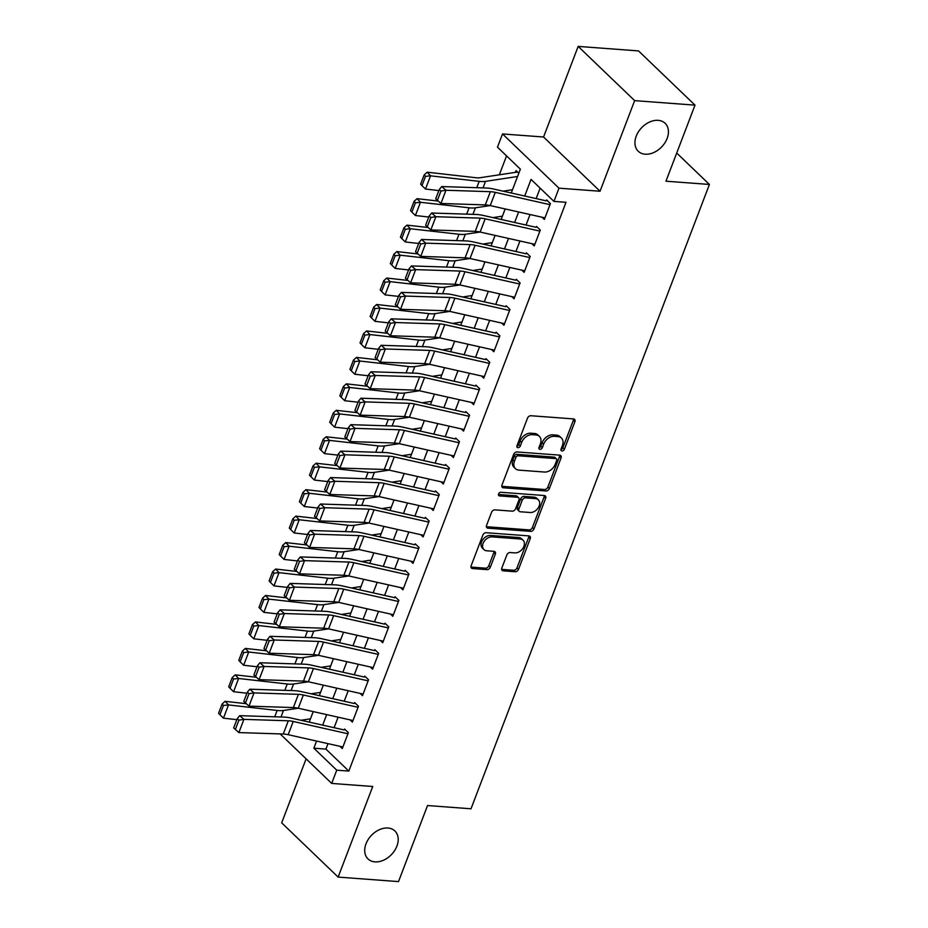 <?xml version="1.0" encoding="UTF-8"?>
<svg xmlns="http://www.w3.org/2000/svg" width="928" height="928" viewBox="0 0 928 928"><rect width="100%" height="100%" fill="white"/><g stroke="black" fill="none" stroke-linecap="round" stroke-linejoin="round"><path stroke-width="1.39" d="M562.02 450.973A2.076 1.485 133.8 0 0 564.375 449.28L574.908 421.695A2.97 2.123 133.8 0 0 574.594 419.375A2.97 2.123 133.8 0 0 573.527 418.922L530.874 415.732A2.97 2.123 133.8 0 0 527.51 418.145L516.977 445.742A2.076 1.485 133.8 0 0 517.186 447.366A2.076 1.485 133.8 0 0 517.94 447.679A2.076 1.485 133.8 0 0 520.295 445.985L521.652 442.424A9.512 6.809 133.8 0 1 532.405 434.675L535.966 434.942A9.512 6.809 133.8 0 1 539.388 436.392A9.512 6.809 133.8 0 1 540.374 443.816L539.017 447.389A2.076 1.485 133.8 0 0 539.226 449.013A2.076 1.485 133.8 0 0 539.98 449.326A2.076 1.485 133.8 0 0 542.335 447.632L543.692 444.06A9.512 6.809 133.8 0 1 554.457 436.322L558.006 436.589A9.512 6.809 133.8 0 1 561.428 438.039A9.512 6.809 133.8 0 1 562.414 445.463L561.057 449.036A2.076 1.485 133.8 0 0 561.266 450.66A2.076 1.485 133.8 0 0 562.02 450.973M560.93 449.488A2.076 1.485 133.8 0 0 562.844 447.818L573.376 420.222A2.97 2.123 133.8 0 0 573.562 418.922M516.85 446.194A2.076 1.485 133.8 0 0 518.764 444.524L520.132 440.951L521.652 442.424M538.89 447.841A2.076 1.485 133.8 0 0 540.804 446.171L542.172 442.598L543.692 444.06M387.916 828.02A19.395 13.874 133.8 0 0 368.254 839.376A19.395 13.874 133.8 0 0 368.022 858.934A19.395 13.874 133.8 0 0 374.993 861.88A19.395 13.874 133.8 0 0 394.655 850.535A19.395 13.874 133.8 0 0 394.887 830.966A19.395 13.874 133.8 0 0 387.916 828.02M658.149 120.35A19.395 13.874 133.8 0 0 638.487 131.695A19.395 13.874 133.8 0 0 638.255 151.264A19.395 13.874 133.8 0 0 645.227 154.21A19.395 13.874 133.8 0 0 664.889 142.854A19.395 13.874 133.8 0 0 665.121 123.296A19.395 13.874 133.8 0 0 658.149 120.35M501.828 568.064A2.97 2.123 133.8 0 0 502.141 570.395A2.97 2.123 133.8 0 0 503.208 570.848L515.168 571.741A2.97 2.123 133.8 0 0 518.532 569.316L530.236 538.681A2.97 2.123 133.8 0 0 529.923 536.349A2.97 2.123 133.8 0 0 528.856 535.897L486.202 532.718A2.97 2.123 133.8 0 0 482.838 535.131L471.134 565.778A2.97 2.123 133.8 0 0 471.447 568.098A2.97 2.123 133.8 0 0 472.514 568.551L486.968 569.63A2.97 2.123 133.8 0 0 490.332 567.205L495.343 554.097A2.97 2.123 133.8 0 0 495.03 551.777A2.97 2.123 133.8 0 0 493.963 551.325L486.794 550.791A7.958 5.696 133.8 0 1 483.929 549.573A7.958 5.696 133.8 0 1 484.033 541.546A7.958 5.696 133.8 0 1 492.095 536.894L520.179 538.994A7.958 5.696 133.8 0 1 523.044 540.2A7.958 5.696 133.8 0 1 522.94 548.228A7.958 5.696 133.8 0 1 514.878 552.891L510.191 552.531A2.97 2.123 133.8 0 0 506.839 554.956L501.828 568.064M328.013 743.641L325.925 749.105L348.812 771.087L336.748 770.182L331.69 783.418L280.152 733.92M695.002 105.142L634.636 100.63L578.167 46.4L638.534 50.912L695.002 105.142L665.956 181.204L709.421 184.452L471.006 808.787L427.541 805.539L398.506 881.6L338.14 877.088L372.743 786.48L331.69 783.418M578.167 46.4L543.564 137.008L600.045 191.238L634.636 100.63M600.045 191.238L558.992 188.175L553.946 201.399L531.048 179.417L524.703 196.028M348.812 771.087L566.01 202.304L553.946 201.399M546.012 490.982A2.97 2.123 133.8 0 0 549.376 488.557L561.069 457.922A2.97 2.123 133.8 0 0 560.767 455.59A2.97 2.123 133.8 0 0 559.7 455.138L517.035 451.959A2.97 2.123 133.8 0 0 513.671 454.372L501.978 485.019A2.97 2.123 133.8 0 0 502.28 487.339A2.97 2.123 133.8 0 0 503.347 487.792L546.012 490.982L544.481 489.508A2.97 2.123 133.8 0 0 547.845 487.096L559.549 456.448A2.97 2.123 133.8 0 0 559.723 455.149M545.652 498.301L533.96 528.937A2.97 2.123 133.8 0 1 530.596 531.361L487.931 528.171A2.97 2.123 133.8 0 1 486.864 527.719A2.97 2.123 133.8 0 1 486.55 525.399L491.562 512.279A2.97 2.123 133.8 0 1 494.926 509.866L512.221 511.154A2.97 2.123 133.8 0 0 515.585 508.741L518.903 500.041A2.97 2.123 133.8 0 0 518.601 497.71A2.97 2.123 133.8 0 0 517.534 497.269L499.519 495.923A2.076 1.485 133.8 0 1 498.765 495.598A2.076 1.485 133.8 0 1 498.8 493.499A2.076 1.485 133.8 0 1 500.911 492.281L544.272 495.517A2.97 2.123 133.8 0 1 545.339 495.97A2.97 2.123 133.8 0 1 545.652 498.301L544.133 496.828L532.428 527.475L533.96 528.937M306.112 758.849L281.671 822.858L338.14 877.088M542.022 217.222L544.342 219.449L550.408 203.58L546.592 199.914M531.918 243.681L534.238 245.908L540.305 230.04L536.488 226.374M521.814 270.141L524.134 272.368L530.201 256.488L526.385 252.822M511.711 296.589L514.031 298.816L520.098 282.947L516.281 279.282M501.619 323.048L503.939 325.276L509.994 309.407L506.178 305.741M491.515 349.496L493.835 351.735L499.89 335.855L496.074 332.189M481.412 375.956L483.732 378.183L489.787 362.314L485.97 358.649M471.308 402.416L473.628 404.643L479.683 388.762L475.878 385.108M461.204 428.864L463.524 431.091L469.591 415.222L465.775 411.556M451.101 455.323L453.421 457.55L459.488 441.682L455.671 438.016M440.997 481.771L443.317 484.01L449.384 468.13L445.568 464.464M430.894 508.231L433.214 510.458L439.28 494.589L435.464 490.924M420.79 534.69L423.122 536.918L429.177 521.049L425.36 517.383M410.698 561.138L413.018 563.366L419.073 547.497L415.257 543.831M400.594 587.598L402.914 589.825L408.97 573.956L405.153 570.291M390.491 614.058L392.811 616.285L398.866 600.404L395.05 596.739M380.387 640.506L382.707 642.733L388.774 626.864L384.958 623.198M370.284 666.965L372.604 669.192L378.67 653.324L374.854 649.658M360.18 693.413L362.5 695.652L368.567 679.772L364.75 676.106M350.076 719.873L352.396 722.1L358.463 706.231L354.647 702.566M540.131 188.14L536.14 198.592M530.05 214.542L526.037 225.052M519.958 240.99L515.933 251.5M509.855 267.45L505.841 277.959M499.751 293.898L495.738 304.419M489.648 320.357L485.634 330.867M479.544 346.817L475.53 357.326M469.44 373.265L465.427 383.774M459.337 399.724L455.323 410.234M449.233 426.184L445.22 436.694M439.13 452.632L435.116 463.142M429.038 479.092L425.024 489.601M418.934 505.54L414.92 516.049M408.83 531.999L404.817 542.509M398.727 558.459L394.713 568.968M388.623 584.907L384.61 595.416M378.52 611.366L374.506 621.876M368.416 637.814L364.402 648.336M358.312 664.274L354.299 674.784M348.22 690.734L344.195 701.243M338.117 717.182L334.103 727.691M344.543 729.025L348.36 732.679L342.293 748.56L339.973 746.332M506.56 155.892L499.334 174.8M518.81 173.234L516.061 170.601L515.388 172.364M709.421 184.452L676.709 153.039M511.258 193.001L520.364 169.151L497.478 147.169L502.524 133.945L558.992 188.175M543.564 137.008L502.524 133.945M316.576 741.066L313.85 748.2L336.748 770.182M518.624 211.967L514.611 222.476M508.521 238.426L504.507 248.936M498.417 264.874L494.404 275.384M488.314 291.334L484.3 301.844M478.21 317.794L474.196 328.303M468.106 344.242L464.093 354.751M458.003 370.701L453.989 381.211M447.899 397.149L443.886 407.67M437.796 423.609L433.782 434.118M427.704 450.068L423.69 460.578M417.6 476.516L413.586 487.026M407.496 502.976L403.483 513.486M397.393 529.436L393.379 539.945M387.289 555.884L383.276 566.393M377.186 582.343L373.172 592.853M367.082 608.791L363.068 619.312M356.978 635.251L352.965 645.76M346.886 661.71L342.873 672.22M336.783 688.158L332.769 698.668M326.679 714.618L322.666 725.128M309.21 722.112L313.223 711.59M319.313 695.652L323.327 685.142M329.417 669.192L333.43 658.683M339.52 642.744L343.534 632.235M349.624 616.285L353.638 605.775M359.728 589.825L363.741 579.316M369.831 563.377L373.845 552.868M379.935 536.918L383.948 526.408M390.038 510.47L394.052 499.948M400.13 484.01L404.144 473.5M410.234 457.55L414.248 447.041M420.338 431.102L424.351 420.593M430.441 404.643L434.455 394.133M440.545 378.195L444.558 367.674M450.648 351.735L454.662 341.226M460.752 325.276L464.766 314.766M470.856 298.828L474.869 288.318M480.948 272.368L484.961 261.858M491.051 245.908L495.065 235.399M501.155 219.46L505.168 208.951M325.925 749.105L313.85 748.2M561.428 438.039L559.897 436.566A9.512 6.809 133.8 0 0 556.475 435.128L558.006 436.589M542.172 442.598A9.512 6.809 133.8 0 1 552.926 434.861L556.475 435.128M539.388 436.392L537.857 434.919A9.512 6.809 133.8 0 0 534.435 433.48L535.966 434.942M520.132 440.951A9.512 6.809 133.8 0 1 530.886 433.214L534.435 433.48M503.347 487.792L501.828 486.33A2.97 2.123 133.8 0 0 501.828 486.33L544.481 489.508M556.661 460.52A2.076 1.485 133.8 0 0 556.452 458.896A2.076 1.485 133.8 0 0 555.698 458.583L518.253 455.787A2.076 1.485 133.8 0 0 515.898 457.481L514.46 461.239A9.512 6.809 133.8 0 0 515.458 468.675A9.512 6.809 133.8 0 0 518.88 470.125L544.469 472.039A9.512 6.809 133.8 0 0 555.222 464.29L556.661 460.52M556.452 458.896L554.921 457.434A2.076 1.485 133.8 0 0 554.178 457.121L555.698 458.583M515.458 468.675L513.926 467.213A9.512 6.809 133.8 0 1 512.94 459.778L514.379 456.019A2.076 1.485 133.8 0 1 516.734 454.326L554.178 457.121M487.931 528.171L486.411 526.71A2.97 2.123 133.8 0 0 486.411 526.71L529.064 529.888A2.97 2.123 133.8 0 0 532.428 527.475M518.601 497.71L517.07 496.248A2.97 2.123 133.8 0 0 516.003 495.796L498.429 494.485M530.178 512.5A7.958 5.696 133.8 0 0 538.24 507.836A7.958 5.696 133.8 0 0 538.344 499.809A7.958 5.696 133.8 0 0 535.479 498.603L525.584 497.86A2.97 2.123 133.8 0 0 522.22 500.285L518.903 508.985A2.97 2.123 133.8 0 0 519.216 511.305A2.97 2.123 133.8 0 0 520.283 511.757L530.178 512.5M538.344 499.809L536.813 498.348A7.958 5.696 133.8 0 0 533.96 497.141L535.479 498.603M519.216 511.305L517.685 509.843A2.97 2.123 133.8 0 1 517.383 507.523L520.701 498.823A2.97 2.123 133.8 0 1 524.065 496.399L533.96 497.141M544.133 496.828A2.97 2.123 133.8 0 0 544.307 495.529M523.044 540.2L521.513 538.739A7.958 5.696 133.8 0 0 518.659 537.532L520.179 538.994M483.929 549.573L482.409 548.112A7.958 5.696 133.8 0 1 482.502 540.084A7.958 5.696 133.8 0 1 490.576 535.433L518.659 537.532M472.514 568.551L470.983 567.089A2.97 2.123 133.8 0 0 470.983 567.089L485.448 568.168A2.97 2.123 133.8 0 0 488.801 565.744L493.812 552.636A2.97 2.123 133.8 0 0 493.998 551.325M501.642 569.374A2.97 2.123 133.8 0 0 501.677 569.374L513.648 570.268A2.97 2.123 133.8 0 0 517.012 567.855L528.705 537.208A2.97 2.123 133.8 0 0 528.89 535.908M517.65 172.121A10.602 3.77 20.9 0 0 516.362 172.214L480.043 177.735A15.15 5.382 -159.1 0 1 475.82 177.724L427.182 172.202L430.557 175.833L479.184 181.343A22.724 8.074 20.9 0 0 485.53 181.354L517.569 176.494M503.046 191.156L512.511 189.718M425.511 176.355L424.166 174.905L420.628 184.162L421.973 185.612L425.511 176.355L430.557 175.833L425.5 189.057L438.874 190.576M425.5 189.057L421.973 185.612M424.166 174.905L427.182 172.202M544.945 217.883L490.228 205.587A15.15 5.382 20.9 0 0 485.309 204.914L440.928 203.476L435.719 198.824L437.424 200.297L440.951 191.04L439.257 189.556L435.719 198.824M549.991 204.659L495.274 192.363A15.15 5.382 20.9 0 0 490.355 191.69L445.974 190.252L441.728 186.563L486.11 188.001A22.724 8.074 -159.1 0 1 493.499 189.01L546.232 200.854M440.951 191.04L445.974 190.252L440.928 203.476L437.424 200.297M441.728 186.563L439.257 189.556M438.132 201.051L417.078 198.662L420.454 202.281L469.081 207.802A22.724 8.074 20.9 0 0 475.426 207.814L490.158 205.575M492.942 217.616L502.408 216.178M415.408 202.814L414.062 201.364L410.524 210.621L411.87 212.071L415.408 202.814L420.454 202.281L415.396 215.516L428.771 217.024M415.396 215.516L411.87 212.071M414.062 201.364L417.078 198.662M428.028 227.511L406.974 225.121L410.35 228.74L458.977 234.262A22.724 8.074 20.9 0 0 465.322 234.274L480.054 232.035M482.838 244.064L492.316 242.626M405.304 229.262L403.958 227.812L400.42 237.081L401.766 238.531L405.304 229.262L410.35 228.74L405.292 241.964L418.667 243.484M405.292 241.964L401.766 238.531M403.958 227.812L406.974 225.121M417.925 253.959L396.871 251.569L400.246 255.2L448.885 260.71A22.724 8.074 20.9 0 0 455.219 260.722L469.951 258.483M472.735 270.524L482.212 269.085M395.2 255.722L393.855 254.272L390.317 263.529L391.662 264.979L395.2 255.722L400.246 255.2L395.2 268.424L408.564 269.944M395.2 268.424L391.662 264.979M393.855 254.272L396.871 251.569M407.821 280.418L386.779 278.029L390.143 281.648L438.782 287.17A22.724 8.074 20.9 0 0 445.115 287.181L459.847 284.942M462.631 296.983L472.108 295.533M385.097 282.182L383.751 280.732L380.213 289.988L381.57 291.438L385.097 282.182L390.143 281.648L385.097 294.884L398.46 296.392M385.097 294.884L381.57 291.438M383.751 280.732L386.779 278.029M534.841 244.331L480.124 232.046A15.15 5.382 20.9 0 0 475.206 231.374L430.824 229.935L425.627 225.272L427.321 226.745L430.859 217.488L429.154 216.015L425.627 225.272M539.887 231.107L485.182 218.822A15.15 5.382 20.9 0 0 480.252 218.138L435.87 216.711L431.636 213.022L476.018 214.449A22.724 8.074 -159.1 0 1 483.395 215.47L536.129 227.314M430.859 217.488L435.87 216.711L430.824 229.935L427.321 226.745M431.636 213.022L429.154 216.015M524.738 270.79L470.02 258.506A15.15 5.382 20.9 0 0 465.102 257.822L420.72 256.395L415.524 251.732L417.217 253.205L420.755 243.948L419.05 242.475L415.524 251.732M529.795 257.566L475.078 245.27A15.15 5.382 20.9 0 0 470.148 244.598L425.766 243.159L421.532 239.482L465.914 240.909A22.724 8.074 -159.1 0 1 473.292 241.93L526.025 253.773M420.755 243.948L425.766 243.159L420.72 256.395L417.217 253.205M421.532 239.482L419.05 242.475M514.634 297.25L459.917 284.954A15.15 5.382 20.9 0 0 454.998 284.281L410.617 282.843L405.42 278.18L407.114 279.664L410.652 270.396L408.958 268.923L405.42 278.18M519.692 284.014L464.974 271.73A15.15 5.382 20.9 0 0 460.044 271.057L415.663 269.619L411.429 265.93L455.81 267.368A22.724 8.074 -159.1 0 1 463.188 268.378L515.922 280.221M410.652 270.396L415.663 269.619L410.617 282.843L407.114 279.664M411.429 265.93L408.958 268.923M504.53 323.698L449.813 311.414A15.15 5.382 20.9 0 0 444.895 310.729L400.513 309.302L395.316 304.639L397.01 306.112L400.548 296.856L398.854 295.382L395.316 304.639M509.588 310.474L454.871 298.178A15.15 5.382 20.9 0 0 449.952 297.505L405.559 296.078L401.325 292.39L445.707 293.816A22.724 8.074 -159.1 0 1 453.096 294.837L505.818 306.681M400.548 296.856L405.559 296.078L400.513 309.302L397.01 306.112M401.325 292.39L398.854 295.382M397.718 306.866L376.675 304.488L380.039 308.108L428.678 313.618A22.724 8.074 20.9 0 0 435.012 313.629L449.744 311.39M452.528 323.431L462.005 321.993M374.993 308.63L373.648 307.18L370.11 316.436L371.467 317.886L374.993 308.63L380.039 308.108L374.993 321.332L388.356 322.851M374.993 321.332L371.467 317.886M373.648 307.18L376.675 304.488M494.438 350.158L439.721 337.862A15.15 5.382 20.9 0 0 434.791 337.189L390.41 335.762L385.213 331.099L386.906 332.572L390.444 323.315L388.751 321.83L385.213 331.099M499.484 336.934L444.767 324.638A15.15 5.382 20.9 0 0 439.849 323.965L395.467 322.526L391.222 318.838L435.603 320.276A22.724 8.074 -159.1 0 1 442.992 321.285L495.714 333.129M390.444 323.315L395.467 322.526L390.41 335.762L386.906 332.572M391.222 318.838L388.751 321.83M387.614 333.326L366.572 330.936L369.936 334.556L418.574 340.077A22.724 8.074 20.9 0 0 424.908 340.089L439.64 337.85M442.424 349.891L451.901 348.452M364.901 335.089L363.544 333.639L360.018 342.896L361.363 344.346L364.901 335.089L369.936 334.556L364.89 347.791L378.264 349.299M364.89 347.791L361.363 344.346M363.544 333.639L366.572 330.936M484.335 376.617L429.618 364.321A15.15 5.382 20.9 0 0 424.688 363.648L380.306 362.21L375.109 357.547L376.803 359.02L380.341 349.763L378.647 348.29L375.109 357.547M489.381 363.382L434.664 351.097A15.15 5.382 20.9 0 0 429.745 350.413L385.364 348.986L381.118 345.297L425.5 346.736A22.724 8.074 -159.1 0 1 432.889 347.745L485.611 359.588M380.341 349.763L385.364 348.986L380.306 362.21L376.803 359.02M381.118 345.297L378.647 348.29M377.51 359.786L356.468 357.396L359.832 361.015L408.471 366.537A22.724 8.074 20.9 0 0 414.816 366.548L429.548 364.31M432.32 376.339L441.798 374.9M354.798 361.537L353.452 360.087L349.914 369.356L351.26 370.806L354.798 361.537L359.832 361.015L354.786 374.239L368.161 375.759M354.786 374.239L351.26 370.806M353.452 360.087L356.468 357.396M474.231 403.065L419.514 390.781A15.15 5.382 20.9 0 0 414.584 390.096L370.202 388.67L365.006 384.006L366.699 385.48L370.237 376.223L368.544 374.75L365.006 384.006M479.277 389.841L424.56 377.545A15.15 5.382 20.9 0 0 419.642 376.872L375.26 375.446L371.014 371.757L415.396 373.184A22.724 8.074 -159.1 0 1 422.785 374.204L475.519 386.048M370.237 376.223L375.26 375.446L370.202 388.67L366.699 385.48M371.014 371.757L368.544 374.75M367.407 386.234L346.364 383.844L349.74 387.475L398.367 392.985A22.724 8.074 20.9 0 0 404.712 392.996L419.444 390.758M422.228 402.798L431.694 401.36M344.694 387.997L343.348 386.547L339.81 395.804L341.156 397.254L344.694 387.997L349.74 387.475L344.682 400.699L358.057 402.218M344.682 400.699L341.156 397.254M343.348 386.547L346.364 383.844M464.128 429.525L409.41 417.229A15.15 5.382 20.9 0 0 404.492 416.556L360.11 415.118L354.902 410.466L356.607 411.939L360.134 402.671L358.44 401.198L354.902 410.466M469.174 416.301L414.456 404.005A15.15 5.382 20.9 0 0 409.538 403.332L365.156 401.894L360.911 398.205L405.292 399.643A22.724 8.074 -159.1 0 1 412.682 400.652L465.415 412.496M360.134 402.671L365.156 401.894L360.11 415.118L356.607 411.939M360.911 398.205L358.44 401.198M357.303 412.693L336.261 410.304L339.636 413.923L388.264 419.444A22.724 8.074 20.9 0 0 394.609 419.456L409.341 417.217M412.125 429.258L421.59 427.82M334.59 414.456L333.245 413.006L329.707 422.263L331.052 423.713L334.59 414.456L339.636 413.923L334.579 427.158L347.954 428.666M334.579 427.158L331.052 423.713M333.245 413.006L336.261 410.304M454.024 455.973L399.307 443.688A15.15 5.382 20.9 0 0 394.388 443.016L350.007 441.577L344.798 436.914L346.504 438.387L350.042 429.13L348.336 427.657L344.798 436.914M459.07 442.749L404.364 430.464A15.15 5.382 20.9 0 0 399.434 429.78L355.053 428.353L350.807 424.664L395.189 426.091A22.724 8.074 -159.1 0 1 402.578 427.112L455.312 438.956M350.042 429.13L355.053 428.353L350.007 441.577L346.504 438.387M350.807 424.664L348.336 427.657M347.211 439.141L326.157 436.763L329.533 440.382L378.16 445.892A22.724 8.074 20.9 0 0 384.505 445.904L399.237 443.677M402.021 455.706L411.487 454.268M324.487 440.904L323.141 439.454L319.603 448.723L320.949 450.161L324.487 440.904L329.533 440.382L324.475 453.606L337.85 455.126M324.475 453.606L320.949 450.161M323.141 439.454L326.157 436.763M443.92 482.432L389.203 470.136A15.15 5.382 20.9 0 0 384.285 469.464L339.903 468.037L334.706 463.374L336.4 464.847L339.938 455.59L338.233 454.117L334.706 463.374M448.978 469.208L394.261 456.912A15.15 5.382 20.9 0 0 389.331 456.24L344.949 454.801L340.715 451.112L385.097 452.551A22.724 8.074 -159.1 0 1 392.474 453.56L445.208 465.415M339.938 455.59L344.949 454.801L339.903 468.037L336.4 464.847M340.715 451.112L338.233 454.117M337.108 465.601L316.054 463.211L319.429 466.842L368.068 472.352A22.724 8.074 20.9 0 0 374.402 472.364L389.134 470.125M391.918 482.166L401.395 480.727M314.383 467.364L313.038 465.914L309.5 475.171L310.845 476.621L314.383 467.364L319.429 466.842L314.372 480.066L327.746 481.586M314.372 480.066L310.845 476.621M313.038 465.914L316.054 463.211M433.817 508.892L379.1 496.596A15.15 5.382 20.9 0 0 374.181 495.923L329.8 494.485L324.603 489.822L326.296 491.306L329.834 482.038L328.141 480.565L324.603 489.822M438.874 495.656L384.157 483.372A15.15 5.382 20.9 0 0 379.227 482.699L334.846 481.261L330.612 477.572L374.993 479.01A22.724 8.074 -159.1 0 1 382.371 480.02L435.104 491.863M329.834 482.038L334.846 481.261L329.8 494.485L326.296 491.306M330.612 477.572L328.141 480.565M327.004 492.06L305.95 489.671L309.326 493.29L357.964 498.812A22.724 8.074 20.9 0 0 364.298 498.823L379.03 496.584M381.814 508.614L391.291 507.175M304.28 493.812L302.934 492.374L299.396 501.63L300.742 503.08L304.28 493.812L309.326 493.29L304.28 506.514L317.643 508.034M304.28 506.514L300.742 503.08M302.934 492.374L305.95 489.671M423.713 535.34L368.996 523.056A15.15 5.382 20.9 0 0 364.078 522.371L319.696 520.944L314.499 516.281L316.193 517.754L319.731 508.498L318.037 507.024L314.499 516.281M428.771 522.116L374.054 509.82A15.15 5.382 20.9 0 0 369.124 509.147L324.742 507.72L320.508 504.032L364.89 505.458A22.724 8.074 -159.1 0 1 372.267 506.479L425.001 518.323M319.731 508.498L324.742 507.72L319.696 520.944L316.193 517.754M320.508 504.032L318.037 507.024M316.9 518.508L295.858 516.119L299.222 519.75L347.861 525.26A22.724 8.074 20.9 0 0 354.194 525.271L368.926 523.032M371.71 535.073L381.188 533.635M294.176 520.272L292.83 518.822L289.292 528.078L290.65 529.528L294.176 520.272L299.222 519.75L294.176 532.974L307.539 534.493M294.176 532.974L290.65 529.528M292.83 518.822L295.858 516.119M413.61 561.8L358.904 549.504A15.15 5.382 20.9 0 0 353.974 548.831L309.592 547.404L304.396 542.741L306.089 544.214L309.627 534.957L307.934 533.472L304.396 542.741M418.667 548.576L363.95 536.28A15.15 5.382 20.9 0 0 359.032 535.607L314.65 534.168L310.404 530.48L354.786 531.918A22.724 8.074 -159.1 0 1 362.175 532.927L414.897 544.771M309.627 534.957L314.65 534.168L309.592 547.404L306.089 544.214M310.404 530.48L307.934 533.472M306.797 544.968L285.754 542.578L289.118 546.198L337.757 551.719A22.724 8.074 20.9 0 0 344.091 551.731L358.823 549.492M361.607 561.533L371.084 560.094M284.084 546.731L282.727 545.281L279.2 554.538L280.546 555.988L284.084 546.731L289.118 546.198L284.072 559.433L297.447 560.941M284.072 559.433L280.546 555.988M282.727 545.281L285.754 542.578M403.518 588.259L348.8 575.963A15.15 5.382 20.9 0 0 343.87 575.29L299.489 573.852L294.292 569.189L295.986 570.662L299.524 561.405L297.83 559.932L294.292 569.189M408.564 575.024L353.846 562.739A15.15 5.382 20.9 0 0 348.928 562.055L304.546 560.628L300.301 556.939L344.682 558.366A22.724 8.074 -159.1 0 1 352.072 559.387L404.794 571.23M299.524 561.405L304.546 560.628L299.489 573.852L295.986 570.662M300.301 556.939L297.83 559.932M296.693 571.428L275.651 569.038L279.015 572.657L327.654 578.179A22.724 8.074 20.9 0 0 333.999 578.19L348.731 575.952M351.503 587.981L360.98 586.542M273.98 573.179L272.623 571.729L269.097 580.998L270.442 582.448L273.98 573.179L279.015 572.657L273.969 585.881L287.344 587.401M273.969 585.881L270.442 582.448M272.623 571.729L275.651 569.038M393.414 614.707L338.697 602.423A15.15 5.382 20.9 0 0 333.767 601.738L289.385 600.312L284.188 595.648L285.882 597.122L289.42 587.865L287.726 586.392L284.188 595.648M398.46 601.483L343.743 589.187A15.15 5.382 20.9 0 0 338.824 588.514L294.443 587.076L290.197 583.399L334.579 584.826A22.724 8.074 -159.1 0 1 341.968 585.846L394.69 597.69M289.42 587.865L294.443 587.076L289.385 600.312L285.882 597.122M290.197 583.399L287.726 586.392M286.59 597.876L265.547 595.486L268.911 599.117L317.55 604.627A22.724 8.074 20.9 0 0 323.895 604.638L338.627 602.4M341.4 614.44L350.877 613.002M263.877 599.639L262.531 598.189L258.993 607.446L260.339 608.896L263.877 599.639L268.911 599.117L263.865 612.341L277.24 613.86M263.865 612.341L260.339 608.896M262.531 598.189L265.547 595.486M383.31 641.167L328.593 628.871A15.15 5.382 20.9 0 0 323.663 628.198L279.282 626.76L274.085 622.108L275.79 623.581L279.316 614.313L277.623 612.84L274.085 622.108M388.356 627.931L333.639 615.647A15.15 5.382 20.9 0 0 328.721 614.974L284.339 613.536L280.094 609.847L324.475 611.285A22.724 8.074 -159.1 0 1 331.864 612.294L384.598 624.138M279.316 614.313L284.339 613.536L279.282 626.76L275.79 623.581M280.094 609.847L277.623 612.84M276.486 624.335L255.444 621.946L258.819 625.565L307.446 631.086A22.724 8.074 20.9 0 0 313.792 631.098L328.524 628.859M331.308 640.9L340.773 639.45M253.773 626.098L252.428 624.648L248.89 633.905L250.235 635.355L253.773 626.098L258.819 625.565L253.762 638.8L267.136 640.308M253.762 638.8L250.235 635.355M252.428 624.648L255.444 621.946M373.207 667.615L318.49 655.33A15.15 5.382 20.9 0 0 313.571 654.658L269.19 653.219L263.981 648.556L265.686 650.029L269.213 640.772L267.519 639.299L263.981 648.556M378.253 654.391L323.536 642.106A15.15 5.382 20.9 0 0 318.617 641.422L274.236 639.995L269.99 636.306L314.372 637.733A22.724 8.074 -159.1 0 1 321.761 638.754L374.494 650.598M269.213 640.772L274.236 639.995L269.19 653.219L265.686 650.029M269.99 636.306L267.519 639.299M266.382 650.783L245.34 648.405L248.716 652.024L297.343 657.534A22.724 8.074 20.9 0 0 303.688 657.546L318.42 655.307M321.204 667.348L330.67 665.91M243.67 652.546L242.324 651.096L238.786 660.365L240.132 661.803L243.67 652.546L248.716 652.024L243.658 665.248L257.033 666.768M243.658 665.248L240.132 661.803M242.324 651.096L245.34 648.405M363.103 694.074L308.386 681.778A15.15 5.382 20.9 0 0 303.468 681.106L259.086 679.679L253.889 675.016L255.583 676.489L259.121 667.232L257.416 665.759L253.889 675.016M368.149 680.85L313.444 668.554A15.15 5.382 20.9 0 0 308.514 667.882L264.132 666.443L259.898 662.754L304.28 664.193A22.724 8.074 -159.1 0 1 311.657 665.202L364.391 677.057M259.121 667.232L264.132 666.443L259.086 679.679L255.583 676.489M259.898 662.754L257.416 665.759M256.29 677.243L235.236 674.853L238.612 678.472L287.239 683.994A22.724 8.074 20.9 0 0 293.584 684.006L308.316 681.767M311.1 693.808L320.566 692.369M233.566 679.006L232.22 677.556L228.682 686.813L230.028 688.263L233.566 679.006L238.612 678.472L233.554 691.708L246.929 693.228M233.554 691.708L230.028 688.263M232.22 677.556L235.236 674.853M353 720.534L298.282 708.238A15.15 5.382 20.9 0 0 293.364 707.565L248.982 706.127L243.786 701.464L245.479 702.948L249.017 693.68L247.312 692.207L243.786 701.464M358.057 707.298L303.34 695.014A15.15 5.382 20.9 0 0 298.41 694.33L254.028 692.903L249.794 689.214L294.176 690.652A22.724 8.074 -159.1 0 1 301.554 691.662L354.287 703.505M249.017 693.68L254.028 692.903L248.982 706.127L245.479 702.948M249.794 689.214L247.312 692.207M246.187 703.702L225.133 701.313L228.508 704.932L277.147 710.454A22.724 8.074 20.9 0 0 283.481 710.465L298.213 708.226M300.997 720.256L310.474 718.817M223.462 705.454L222.117 704.016L218.579 713.272L219.924 714.722L223.462 705.454L228.508 704.932L223.451 718.156L236.826 719.676M223.451 718.156L219.924 714.722M222.117 704.016L225.133 701.313M342.896 746.982L288.179 734.698A15.15 5.382 20.9 0 0 283.26 734.013L238.879 732.586L233.682 727.923L235.376 729.396L238.914 720.14L237.22 718.666L233.682 727.923M347.954 733.758L293.236 721.462A15.15 5.382 20.9 0 0 288.306 720.789L243.925 719.362L239.691 715.674L284.072 717.1A22.724 8.074 -159.1 0 1 291.45 718.121L344.184 729.965M238.914 720.14L243.925 719.362L238.879 732.586L235.376 729.396M239.691 715.674L237.22 718.666M562.844 447.818L564.375 449.28M518.764 444.524L520.295 445.985M540.804 446.171L542.335 447.632M552.926 434.861L554.457 436.322M530.886 433.214L532.405 434.675M573.376 420.222L574.908 421.695M559.549 456.448L561.069 457.922M547.845 487.096L549.376 488.557M516.734 454.326L518.253 455.787M514.379 456.019L515.898 457.481M512.94 459.778L514.46 461.239M529.064 529.888L530.596 531.361M516.003 495.796L517.534 497.269M498.429 494.868L499.519 495.923M524.065 496.399L525.584 497.86M520.701 498.823L522.22 500.285M517.383 507.523L518.903 508.985M490.576 535.433L492.095 536.894M493.812 552.636L495.343 554.097M488.801 565.744L490.332 567.205M485.448 568.168L486.968 569.63M528.705 537.208L530.236 538.681M517.012 567.855L518.532 569.316M513.648 570.268L515.168 571.741M501.677 569.374L503.208 570.848M479.184 181.343L476.76 187.7M485.53 181.354L483.024 187.897M490.228 205.587L495.274 192.363M485.309 204.914L490.355 191.69M469.081 207.802L466.656 214.148M475.426 207.814L472.932 214.356M458.977 234.262L456.553 240.607M465.322 234.274L462.828 240.804M448.885 260.71L446.461 267.067M455.219 260.722L452.725 267.264M438.782 287.17L436.357 293.515M445.115 287.181L442.621 293.724M480.124 232.046L485.182 218.822M475.206 231.374L480.252 218.138M470.02 258.506L475.078 245.27M465.102 257.822L470.148 244.598M459.917 284.954L464.974 271.73M454.998 284.281L460.044 271.057M449.813 311.414L454.871 298.178M444.895 310.729L449.952 297.505M428.678 313.618L426.254 319.974M435.012 313.629L432.518 320.172M439.721 337.862L444.767 324.638M434.791 337.189L439.849 323.965M418.574 340.077L416.15 346.434M424.908 340.089L422.414 346.631M429.618 364.321L434.664 351.097M424.688 363.648L429.745 350.413M408.471 366.537L406.046 372.882M414.816 366.548L412.31 373.091M419.514 390.781L424.56 377.545M414.584 390.096L419.642 376.872M398.367 392.985L395.943 399.342M404.712 392.996L402.207 399.539M409.41 417.229L414.456 404.005M404.492 416.556L409.538 403.332M388.264 419.444L385.839 425.79M394.609 419.456L392.103 425.998M399.307 443.688L404.364 430.464M394.388 443.016L399.434 429.78M378.16 445.892L375.736 452.249M384.505 445.904L382.011 452.446M389.203 470.136L394.261 456.912M384.285 469.464L389.331 456.24M368.068 472.352L365.632 478.709M374.402 472.364L371.908 478.906M379.1 496.596L384.157 483.372M374.181 495.923L379.227 482.699M357.964 498.812L355.54 505.157M364.298 498.823L361.804 505.366M368.996 523.056L374.054 509.82M364.078 522.371L369.124 509.147M347.861 525.26L345.436 531.616M354.194 525.271L351.7 531.814M358.904 549.504L363.95 536.28M353.974 548.831L359.032 535.607M337.757 551.719L335.333 558.064M344.091 551.731L341.597 558.273M348.8 575.963L353.846 562.739M343.87 575.29L348.928 562.055M327.654 578.179L325.229 584.524M333.999 578.19L331.493 584.733M338.697 602.423L343.743 589.187M333.767 601.738L338.824 588.514M317.55 604.627L315.126 610.984M323.895 604.638L321.39 611.181M328.593 628.871L333.639 615.647M323.663 628.198L328.721 614.974M307.446 631.086L305.022 637.432M313.792 631.098L311.286 637.64M318.49 655.33L323.536 642.106M313.571 654.658L318.617 641.422M297.343 657.534L294.918 663.891M303.688 657.546L301.194 664.088M308.386 681.778L313.444 668.554M303.468 681.106L308.514 667.882M287.239 683.994L284.815 690.351M293.584 684.006L291.09 690.548M298.282 708.238L303.34 695.014M293.364 707.565L298.41 694.33M277.147 710.454L274.711 716.799M283.481 710.465L280.987 717.008M288.179 734.698L293.236 721.462M283.26 734.013L288.306 720.789"/></g></svg>
